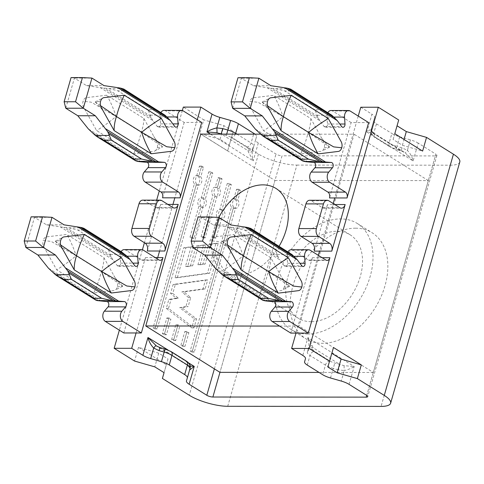 <?xml version="1.0" encoding="UTF-8"?>
<svg xmlns="http://www.w3.org/2000/svg" width="484" height="484" viewBox="0 0 484 484"><rect width="100%" height="100%" fill="white"/><g stroke="black" fill="none" stroke-linecap="round" stroke-linejoin="round"><path stroke-width="0.36" stroke-dasharray="2.42 1.81" d="M355.486 228.188A62.503 42.38 122 0 1 372.111 232.75A62.503 42.38 122 0 1 380.787 297.23A62.503 42.38 122 0 1 322.477 343.313A62.503 42.38 122 0 1 305.852 338.746A62.503 42.38 122 0 1 297.176 274.271A62.503 42.38 122 0 1 355.486 228.188M307.636 334.033A62.503 42.38 -58 0 0 365.946 287.95A62.503 42.38 -58 0 0 357.271 223.475A62.503 42.38 -58 0 0 340.645 218.907A62.503 42.38 -58 0 0 282.335 264.996A62.503 42.38 -58 0 0 291.011 329.471A62.503 42.38 -58 0 0 307.636 334.033M288.077 251.728A5.953 4.029 -90 0 0 287.066 256.314L287.544 263.254A2.977 2.015 -90 0 1 287.399 264.718A2.977 2.015 -90 0 1 285.542 266.533A2.977 2.015 -90 0 1 284.181 265.758L279.806 259.841L227.22 226.972L213.468 224.969L201.429 217.443L192.783 247.596M328.001 112.482A5.953 4.029 -90 0 0 326.996 117.067L327.474 124.007A2.977 2.015 -90 0 1 327.323 125.471A2.977 2.015 -90 0 1 325.466 127.286A2.977 2.015 -90 0 1 324.111 126.512L319.736 120.595L267.15 87.725L253.398 85.722L241.353 78.196L232.707 108.349M121.133 251.601A5.953 4.029 -90 0 0 120.129 256.187L120.607 263.127A2.977 2.015 -90 0 1 120.455 264.591A2.977 2.015 -90 0 1 118.598 266.412A2.977 2.015 -90 0 1 117.243 265.631L112.869 259.714L60.282 226.845L46.531 224.842L34.485 217.316L25.84 247.469M161.063 112.355A5.953 4.029 -90 0 0 160.053 116.94L160.537 123.88A2.977 2.015 -90 0 1 160.386 125.344A2.977 2.015 -90 0 1 158.528 127.165A2.977 2.015 -90 0 1 157.173 126.385L152.793 120.468L100.212 87.598L86.454 85.595L74.415 78.069L65.77 108.222M291.078 249.75A5.953 4.029 -90 0 1 292.645 250.222L308.411 260.077A4.465 3.019 90 0 0 309.591 260.434A4.465 3.019 90 0 0 312.374 257.706L317.631 257.712L296.02 333.089M322.138 257.712L317.631 257.712L318.315 255.328M314.261 251.129L327.626 204.532L332.883 204.532L319.519 251.129M334.795 204.532L332.883 204.532L333.173 203.522M358.245 116.081L334.765 197.956M360.786 107.224L371.966 114.218L366.86 132.035L373.563 133.009L405.187 152.799L413.124 160.954C412.193 156.955 410.287 153.428 407.401 150.385A4.465 0.442 -54.5 0 1 405.187 152.799M418.23 143.137A11.906 3.412 -164 0 0 410.42 139.858L407.401 150.385L402.047 147.838L396.916 146.362L399.669 136.772A11.906 3.412 16 0 1 391.858 133.487L389.106 143.082L373.684 133.445L376.437 123.85A11.906 3.412 16 0 1 373.757 120.577L371.627 128.024C371.167 128.974 369.576 130.311 366.86 132.035L413.124 160.954L418.23 143.137L435.909 154.184L366.739 395.404M254.923 134.135A11.906 3.412 16 0 1 256.514 136.657L255.625 139.737A11.906 3.412 -164 0 0 255.625 139.743A11.906 3.412 -164 0 0 258.305 143.016L275.977 154.063A4.465 1.277 -164 0 0 282.045 155.806L219.954 372.353L274.972 180.478L200.775 134.092M197.254 119.669L174.839 197.835M172.951 204.411L159.593 251.008M157.705 257.591L136.089 332.968M177.701 325.889L173.502 340.536L171.645 339.381L175.849 324.728L177.701 325.889L179.891 325.889L175.692 340.542L173.841 339.381L178.039 324.734L179.891 325.889M180.919 345.177L184.84 331.51L186.697 332.671L182.777 346.338L180.919 345.177L183.109 345.177L187.03 331.51L188.887 332.671L184.967 346.338L183.109 345.177M168.71 319.107L164.227 334.74L162.37 333.579L166.853 317.952L168.71 319.107L170.9 319.113L166.417 334.74L164.566 333.585L169.043 317.952L170.9 319.113M185.935 306.56L179.649 307.655L194.35 318.883L191.773 327.868L166.284 308.405L168.862 299.421L176.109 298.156L170.58 293.431L173.157 284.447L205.518 279.952L202.941 288.936L181.839 291.864L188.512 297.575L185.935 306.56L188.125 306.56L181.839 307.655L196.54 318.889L193.969 327.874L168.48 308.405L171.052 299.421L178.3 298.162L172.77 293.431L175.347 284.447L207.709 279.952L205.131 288.936L184.029 291.87L190.702 297.575L188.125 306.56M197.92 264.766L202.899 264.076L208.562 244.329L216.027 243.295L207.442 273.242L175.081 277.737L183.666 247.79L191.138 246.749L185.475 266.496L190.454 265.807L196.117 246.06L203.582 245.019L197.92 264.766L200.11 264.766L205.089 264.076L210.752 244.329L218.217 243.295L209.632 273.248L177.271 277.737L185.862 247.79L193.328 246.749L187.665 266.496L192.644 265.807L198.307 246.06L205.773 245.025L200.11 264.766M233.82 198.833L236.561 189.28L238.418 190.436L235.678 199.989A4.749 3.213 -90 0 1 236.567 205.234A4.749 3.213 -90 0 1 233.554 208.314A4.749 3.213 -90 0 1 233.294 208.295L192.051 352.134L190.194 350.973L231.443 207.14A4.749 3.213 -90 0 1 230.553 201.895A4.749 3.213 -90 0 1 233.56 198.815A4.749 3.213 -90 0 1 233.82 198.833L236.011 198.833L238.751 189.28L240.608 190.442L237.868 199.995L235.678 199.989M196.722 175.644L199.462 166.091L201.32 167.246L198.579 176.799A4.749 3.213 -90 0 1 199.468 182.044A4.749 3.213 -90 0 1 196.456 185.124A4.749 3.213 -90 0 1 196.195 185.106L154.953 328.945L153.095 327.783L194.344 183.944A4.749 3.213 -90 0 1 193.455 178.705A4.749 3.213 -90 0 1 196.462 175.625A4.749 3.213 -90 0 1 196.722 175.644L198.918 175.644L201.653 166.091L203.51 167.252L200.769 176.805L198.579 176.799M211.974 236.888L217.449 217.788A4.749 3.213 -90 0 1 216.56 212.543A4.749 3.213 -90 0 1 219.573 209.463A4.749 3.213 -90 0 1 219.833 209.481L227.286 183.484L229.144 184.64L221.684 210.643A4.749 3.213 -90 0 1 222.573 215.882A4.749 3.213 -90 0 1 219.567 218.962A4.749 3.213 -90 0 1 219.306 218.943L213.831 238.043L211.974 236.888L214.164 236.888L219.639 217.788L217.449 217.788M190 237.227L198.9 206.19A4.749 3.213 -90 0 1 198.01 200.945A4.749 3.213 -90 0 1 201.023 197.871A4.749 3.213 -90 0 1 201.283 197.883L208.737 171.887L210.594 173.048L203.135 199.045A4.749 3.213 -90 0 1 204.024 204.29A4.749 3.213 -90 0 1 201.017 207.364A4.749 3.213 -90 0 1 200.757 207.352L191.858 238.388L190 237.227L192.19 237.233L201.09 206.19L198.9 206.19M201.072 236.761L212.893 195.542A4.749 3.213 -90 0 1 212.004 190.297A4.749 3.213 -90 0 1 215.011 187.223A4.749 3.213 -90 0 1 215.271 187.235L218.012 177.682L219.869 178.844L217.128 188.397A4.749 3.213 -90 0 1 218.018 193.642A4.749 3.213 -90 0 1 215.005 196.716A4.749 3.213 -90 0 1 214.745 196.704L202.929 237.922L201.072 236.761L203.262 236.767L215.084 195.542L212.893 195.542M182.353 110.497L159.29 190.926M156.647 200.146L144.432 242.732M142.423 249.744L119.36 330.173M199.801 133.554L227.625 150.941L229.307 145.152L220.032 139.356L199.801 133.554L203.734 119.844L183.327 107.091M227.625 150.941L233.234 131.448L223.959 125.652L203.734 119.844M227.716 406.3L296.886 165.08A28.272 8.101 16 0 1 258.45 154.051L231.558 137.238M166.321 364.748L167.996 358.959L158.722 353.163L138.497 347.355L166.321 364.748L164.052 372.656M138.497 347.355L134.564 361.058M236.918 134.122L251.087 142.98A11.906 3.412 16 0 1 253.767 146.253L256.514 136.657A11.906 3.412 16 0 1 256.514 136.663L255.625 139.737M366.733 395.398L435.4 155.921L282.045 155.806M435.4 155.921A4.465 1.277 -164 0 0 436.913 155.412A4.465 1.277 -164 0 0 435.909 154.184M399.669 136.772L410.42 139.858M376.437 123.85L391.858 133.487M402.047 147.838L401.169 150.899L396.045 149.429L396.916 146.362A11.906 3.412 16 0 1 389.106 143.082A4.465 3.025 -58 0 0 390.025 146.87L374.604 137.232A4.465 3.025 -58 0 1 373.684 133.445A11.906 3.412 16 0 1 371.004 130.166L373.757 120.577A11.906 3.412 16 0 1 373.757 120.57L374.646 117.497A11.906 3.412 -164 0 0 374.646 117.491A11.906 3.412 -164 0 0 371.966 114.218M398.713 119.996L397.049 125.792M459.8 161.977A28.272 8.101 16 0 1 450.241 165.201L381.077 406.415M296.886 165.08L450.241 165.201M368.651 122.585L351.124 122.573L329.507 197.95M327.626 204.532A5.953 4.029 -90 0 1 323.911 208.162A5.953 4.029 -90 0 1 322.344 207.69L311.212 200.733L328.739 200.751M309.645 200.267A5.953 4.029 -90 0 1 311.212 200.733M324.219 147.771L329.513 146.954L308.362 132.531A4.465 1.277 -164 0 0 308.181 132.41C306.396 139.815 303.885 146.973 300.649 153.888L320.838 151.395A5.965 4.041 -90 0 0 322.072 150.947A5.965 4.041 -90 0 0 324.219 147.783L324.219 147.771A5.965 4.041 90 0 0 324.226 147.765A5.965 4.041 -90 0 1 324.219 147.783A5.965 4.041 90 0 0 323.627 141.667L310.788 118.526L273.69 95.336L253.404 97.756A5.965 4.041 90 0 0 250.004 101.38L258.105 102.299L282.934 116.638C277.199 121.569 270.738 126.257 263.55 130.698L250.609 107.502A5.965 4.041 -90 0 1 250.004 101.38M300.649 153.888L263.55 130.698M331.008 110.503A5.953 4.029 -90 0 1 332.575 110.975L350.101 110.987M351.124 122.573L332.575 110.975M201.713 122.458L184.186 122.446L165.637 110.848A5.953 4.029 -90 0 0 164.07 110.376M147.324 251.002L160.682 204.405A5.953 4.029 -90 0 1 156.967 208.035A5.953 4.029 -90 0 1 155.4 207.563L144.274 200.606L161.801 200.624M142.707 200.14A5.953 4.029 -90 0 1 144.274 200.606M155.128 150.82A5.965 4.041 -90 0 0 157.282 147.656L157.276 147.644A5.965 4.041 -90 0 1 157.282 147.656A5.965 4.041 90 0 0 157.288 147.638A5.965 4.041 90 0 0 156.689 141.54L143.845 118.398L106.746 95.209L86.467 97.629A5.965 4.041 90 0 0 83.067 101.253L83.073 101.259A5.965 4.041 -90 0 0 83.672 107.375L96.606 130.571L133.705 153.761L153.894 151.274A5.965 4.041 -90 0 0 155.128 150.82L162.576 146.827L141.425 132.404A4.465 1.277 -164 0 0 141.237 132.283C139.459 139.688 136.948 146.846 133.705 153.761M184.186 122.446L162.57 197.823M124.14 249.623A5.953 4.029 -90 0 1 125.707 250.095L141.473 259.95A4.465 3.019 90 0 0 142.647 260.307A4.465 3.019 90 0 0 145.436 257.579L123.819 332.962M158.722 353.163L154.795 366.866M167.996 358.959L164.07 372.662M333.476 347.506L327.868 366.999M344.148 365.668A4.465 0.448 -93.5 0 0 344.269 370.544C348.305 369.588 351.608 368.257 354.173 366.533L344.148 365.668L334.789 363.054A7.442 2.13 16 0 1 329.906 361.004L314.485 351.36A7.442 2.13 16 0 1 312.809 349.315L313.233 347.845L307.909 337.614C308.986 341.613 309.185 345.14 308.502 348.184L308.502 348.178A4.465 3.57 16.1 0 0 308.502 348.184L307.763 350.725A4.465 4.277 16.2 0 0 307.763 350.725L307.34 352.195A11.906 3.412 -164 0 0 310.02 355.468L325.442 365.111L322.689 374.701M186.455 380.95L189.674 369.752A4.465 4.277 16.2 0 0 186.558 364.41L187.75 365.547L190.236 366.073M187.544 365.438L187.75 365.547A4.465 4.453 -164.8 0 1 189.492 370.363A4.465 4.453 -164.8 0 1 189.492 370.369L189.637 369.371C189.359 368.288 190.333 368.136 187.544 365.438L156.52 346.048L159.877 347.73L165.008 349.2A7.442 2.13 16 0 1 169.89 351.251L185.311 360.889A7.442 2.13 16 0 1 186.987 362.939L186.558 364.41L159.932 347.548M312.809 349.315A4.465 4.277 16.2 0 0 307.34 352.183L307.77 350.712A4.465 4.277 16.2 0 1 313.233 347.845L339.919 364.525L338.383 369.861L344.269 370.544L341.25 381.071M312.313 345.77A4.465 3.57 16.1 0 0 308.502 348.178L307.77 350.712M186.455 380.956L189.474 370.423A4.465 4.453 -164.8 0 0 189.492 370.369M229.307 145.152L233.234 131.448M220.032 139.356L223.959 125.652M394.787 133.699L393.105 139.489L402.379 145.285L404.043 139.489M402.379 145.285L422.611 151.093M393.105 139.489L397.037 125.786M258.305 143.016L253.192 160.833C252.116 156.834 251.916 153.313 252.606 150.264L252.6 150.27A4.465 3.57 -163.9 0 1 248.788 152.678L247.868 150.603L248.292 149.132A7.442 2.13 -164 0 0 246.616 147.088L231.201 137.444A7.442 2.13 -164 0 0 226.312 135.393L221.841 134.11M210.431 134.104L253.192 160.833L248.788 152.678M401.224 150.718L404.582 152.399L401.169 150.899L374.543 134.038L374.114 135.508A7.442 2.13 -164 0 0 375.79 137.559L391.211 147.197A7.442 2.13 -164 0 0 396.094 149.247L401.224 150.718M373.557 133.009C371.924 131.297 371.252 130.323 371.543 130.075L371.615 128.078A4.465 4.453 -164.8 0 0 371.615 128.085L371.627 128.024A4.465 4.453 -164.8 0 0 373.352 132.9L374.543 134.038A4.465 4.277 16.2 0 1 371.428 128.696M253.338 147.723A4.465 4.277 -163.8 0 1 253.332 147.735A4.465 4.277 -163.8 0 1 247.868 150.603L221.484 134.11M252.606 150.264A4.465 3.57 -163.9 0 1 252.6 150.27L255.625 139.743M312.374 257.706L290.763 333.089M289.589 286.401L284.296 287.012A5.965 4.041 -90 0 1 284.289 287.03L284.289 287.018A5.965 4.041 90 0 0 284.296 287.012A5.965 4.041 90 0 0 283.697 280.914L270.858 257.772L233.76 234.583L213.474 237.003A5.965 4.041 90 0 0 210.08 240.627L210.08 240.633A5.965 4.041 -90 0 0 210.679 246.749L223.62 269.945L260.719 293.135L280.908 290.642A5.965 4.041 -90 0 0 282.142 290.194L289.583 286.201L268.438 271.778A4.465 1.277 -164 0 0 268.251 271.657C266.472 279.062 263.962 286.219 260.719 293.135M284.289 287.03A5.965 4.041 -90 0 1 282.142 290.194M117.358 286.885L122.646 286.074L101.495 271.651A4.465 1.277 -164 0 0 101.313 271.53C99.529 278.935 97.018 286.092 93.781 293.008L113.97 290.521A5.965 4.041 -90 0 0 115.204 290.067A5.965 4.041 -90 0 0 117.352 286.903L117.352 286.891A5.965 4.041 -90 0 1 117.352 286.903A5.965 4.041 90 0 0 117.358 286.885A5.965 4.041 90 0 0 116.759 280.787L103.921 257.645L66.822 234.456L46.537 236.876A5.965 4.041 90 0 0 43.136 240.5L51.237 241.419L76.067 255.758C70.331 260.688 63.87 265.377 56.682 269.818L43.741 246.622A5.965 4.041 -90 0 1 43.136 240.5M93.781 293.008L56.682 269.818M71.057 77.585L74.415 78.069L91.942 78.081M86.454 85.595L103.981 85.608M100.212 87.598L108.785 88.59L122.748 88.602M123.789 89.056L125.477 90.804L117.793 90.798L108.785 88.59M152.793 120.468L151.292 117.921L148.031 109.699L155.715 109.705L161.36 112.542M31.127 216.832L34.485 217.316L52.012 217.328M46.531 224.842L64.057 224.854M60.282 226.845L68.855 227.837L82.818 227.849M83.859 228.303L85.547 230.051L77.87 230.045L68.855 227.837M112.869 259.714L111.362 257.167L108.101 248.945L115.785 248.951L121.43 251.789M237.995 77.712L241.353 78.196L258.879 78.208M253.398 85.722L270.925 85.735M267.15 87.725L275.723 88.717L289.686 88.729M290.727 89.183L292.415 90.931L284.737 90.925L275.723 88.717M319.736 120.595L318.23 118.048L314.969 109.826L322.653 109.832L328.303 112.669M288.373 251.916L282.723 249.078L275.039 249.072L278.3 257.294L279.806 259.841M250.797 228.43L252.491 230.178L282.723 249.078M275.039 249.072L244.807 230.172L235.793 227.964L249.762 227.976M227.22 226.972L235.793 227.964M213.468 224.969L230.995 224.981M198.071 216.959L201.429 217.443L218.956 217.455M270.858 257.772C270.858 262.159 269.987 266.787 268.251 271.657L243.21 256.006A4.465 1.277 -164 0 0 243.01 255.885L218.175 241.546L210.092 240.633M233.76 234.583C237.711 241.437 240.796 248.54 243.01 255.885C237.275 260.815 230.814 265.504 223.62 269.945M227.534 245.031L222.313 241.262L227.601 240.645M103.921 257.645C103.921 262.032 103.05 266.66 101.313 271.53L76.272 255.879A4.465 1.277 -164 0 0 76.067 255.758C73.852 248.413 70.773 241.31 66.822 234.456M310.788 118.526C310.788 122.912 309.917 127.54 308.181 132.41L283.14 116.759A4.465 1.277 -164 0 0 282.934 116.638C280.72 109.293 277.641 102.191 273.69 95.336M143.845 118.398C143.851 122.785 142.98 127.413 141.237 132.283L116.196 116.632A4.465 1.277 -164 0 0 115.997 116.511L91.161 102.172L83.079 101.259M106.746 95.209C110.697 102.063 113.782 109.166 115.997 116.511C110.261 121.442 103.8 126.13 96.606 130.571M157.288 147.638L162.576 147.027M60.597 244.904L55.376 241.135L60.663 240.518M267.464 105.784L262.243 102.015L267.531 101.398M100.521 105.657L95.3 101.888L100.593 101.271M215.084 195.542A4.749 3.213 -90 0 1 214.194 190.297A4.749 3.213 -90 0 1 217.207 187.223A4.749 3.213 -90 0 1 217.461 187.235L220.202 177.688L222.059 178.844L219.319 188.397A4.749 3.213 -90 0 1 220.208 193.642A4.749 3.213 -90 0 1 217.195 196.722A4.749 3.213 -90 0 1 216.935 196.704L205.119 237.922L203.262 236.767M205.119 237.922L202.929 237.922M216.935 196.704L214.745 196.704M219.319 188.397L217.128 188.397M222.059 178.844L219.869 178.844M220.202 177.688L218.012 177.682M217.461 187.235L215.271 187.235M201.09 206.19A4.749 3.213 -90 0 1 200.201 200.951A4.749 3.213 -90 0 1 203.213 197.871A4.749 3.213 -90 0 1 203.474 197.889L210.927 171.887L212.785 173.048L205.331 199.045A4.749 3.213 -90 0 1 206.22 204.29A4.749 3.213 -90 0 1 203.207 207.37A4.749 3.213 -90 0 1 202.947 207.352L194.048 238.388L192.19 237.233M194.048 238.388L191.858 238.388M202.947 207.352L200.757 207.352M205.331 199.045L203.135 199.045M212.785 173.048L210.594 173.048M210.927 171.887L208.737 171.887M203.474 197.889L201.283 197.883M219.639 217.788A4.749 3.213 -90 0 1 218.75 212.543A4.749 3.213 -90 0 1 221.763 209.469A4.749 3.213 -90 0 1 222.023 209.481L229.476 183.484L231.334 184.64L223.88 210.643A4.749 3.213 -90 0 1 224.77 215.888A4.749 3.213 -90 0 1 221.757 218.962A4.749 3.213 -90 0 1 221.497 218.949L216.021 238.049L214.164 236.888M216.021 238.049L213.831 238.043M221.497 218.949L219.306 218.943M223.88 210.643L221.684 210.643M231.334 184.64L229.144 184.64M229.476 183.484L227.286 183.484M222.023 209.481L219.833 209.481M200.769 176.805A4.749 3.213 -90 0 1 201.659 182.044A4.749 3.213 -90 0 1 198.646 185.124A4.749 3.213 -90 0 1 198.386 185.106L157.143 328.945L155.291 327.783L196.534 183.95L194.344 183.944M196.534 183.95A4.749 3.213 -90 0 1 195.645 178.705A4.749 3.213 -90 0 1 198.658 175.625A4.749 3.213 -90 0 1 198.918 175.644M155.291 327.783L153.095 327.783M157.143 328.945L154.953 328.945M198.386 185.106L196.195 185.106M203.51 167.252L201.32 167.246M201.653 166.091L199.462 166.091M237.868 199.995A4.749 3.213 -90 0 1 238.757 205.24A4.749 3.213 -90 0 1 235.744 208.314A4.749 3.213 -90 0 1 235.484 208.302L194.241 352.134L192.384 350.979L233.633 207.14L231.443 207.14M233.633 207.14A4.749 3.213 -90 0 1 232.743 201.895A4.749 3.213 -90 0 1 235.75 198.815A4.749 3.213 -90 0 1 236.011 198.833M192.384 350.979L190.194 350.973M194.241 352.134L192.051 352.134M235.484 208.302L233.294 208.295M240.608 190.442L238.418 190.436M238.751 189.28L236.561 189.28M205.773 245.025L203.582 245.019M198.307 246.06L196.117 246.06M192.644 265.807L190.454 265.807M187.665 266.496L185.475 266.496M193.328 246.749L191.138 246.749M185.862 247.79L183.666 247.79M177.271 277.737L175.081 277.737M209.632 273.248L207.442 273.242M218.217 243.295L216.027 243.295M210.752 244.329L208.562 244.329M205.089 264.076L202.899 264.076M190.702 297.575L188.512 297.575M184.029 291.87L181.839 291.864M205.131 288.936L202.941 288.936M207.709 279.952L205.518 279.952M175.347 284.447L173.157 284.447M172.77 293.431L170.58 293.431M178.3 298.162L176.109 298.156M171.052 299.421L168.862 299.421M168.48 308.405L166.284 308.405M193.969 327.874L191.773 327.868M196.54 318.889L194.35 318.883M181.839 307.655L179.649 307.655M169.043 317.952L166.853 317.952M164.566 333.585L162.37 333.579M166.417 334.74L164.227 334.74M184.967 346.338L182.777 346.338M188.887 332.671L186.697 332.671M187.03 331.51L184.84 331.51M178.039 324.734L175.849 324.728M173.841 339.381L171.645 339.381M175.692 340.542L173.502 340.536M311.17 321.703A49.108 33.299 122 0 1 298.108 318.115A49.108 33.299 122 0 1 291.295 267.452A49.108 33.299 122 0 1 337.112 231.243A49.108 33.299 122 0 1 350.174 234.831A49.108 33.299 122 0 1 356.992 285.493A49.108 33.299 122 0 1 311.17 321.703M279.147 246.15A49.108 33.299 122 0 1 236.978 275.317A49.108 33.299 122 0 1 223.917 271.73A49.108 33.299 122 0 1 218.847 217.449M274.972 180.478L428.328 180.593L373.309 372.468L299.112 326.089L279.54 326.071M373.309 372.468L319.047 372.426M260.537 134.141L354.131 134.213L299.112 326.089M428.328 180.593L354.131 134.213M287.544 263.254L299.856 263.266M327.474 124.007L339.78 124.019M120.607 263.127L132.912 263.139M160.537 123.88L172.842 123.892M349.061 384.35L354.173 366.533L307.909 337.614L302.803 355.431M168.123 350.083L188.585 362.879M214.382 368.869L275.977 154.063M258.45 154.051L189.286 395.265M307.878 161.934L255.298 129.065M140.941 161.807L88.36 128.938M183.164 110.86L165.637 110.848M160.682 204.405L167.857 204.405M145.436 257.579L155.195 257.585M189.674 369.752L190.097 368.282A4.465 4.277 16.2 0 0 186.987 362.939M330.499 377.986L333.252 368.391L338.383 369.861M307.267 365.063L310.02 355.468A4.465 3.025 -58 0 1 314.485 351.36M329.906 361.004A4.465 3.025 -58 0 0 325.442 365.111A11.906 3.412 -164 0 0 333.252 368.391L334.789 363.054M186.497 361.215A4.465 3.025 -58 0 0 185.311 360.889M171.076 351.578A4.465 3.025 -58 0 0 169.89 351.251M246.616 147.088A4.465 3.025 122 0 0 251.087 142.98L253.622 134.135M371.627 128.024L374.646 117.497L371.627 128.024M375.79 137.559A4.465 3.025 -58 0 1 374.604 137.232C371.494 135.187 370.29 132.834 371.004 130.166L371.004 130.166A4.465 4.277 16.2 0 0 374.114 135.508M252.6 150.27L253.767 146.253A11.906 3.412 16 0 1 253.761 146.253A4.465 4.277 -163.8 0 1 253.761 146.265A4.465 4.277 -163.8 0 1 248.292 149.132M391.211 147.197A4.465 3.025 -58 0 1 390.025 146.87L396.094 149.247M226.681 134.116L226.312 135.393M235.375 134.122A4.465 3.025 122 0 1 231.201 137.444M267.954 301.181L215.368 268.311M101.011 301.054L48.43 268.184M160.053 116.94L166.956 116.947M155.715 109.705L125.477 90.804M148.031 109.699L117.793 90.798M150.282 115.138L164.947 115.15M157.173 126.385L174.7 126.397M155.4 207.563L172.927 207.582M115.785 248.951L85.547 230.051M108.101 248.945L77.87 230.045M110.352 254.384L125.017 254.396M117.243 265.631L134.77 265.643M120.129 256.187L127.032 256.193M125.707 250.095L143.234 250.107M141.473 259.95L159 259.962M326.996 117.067L333.899 117.074M322.653 109.832L292.415 90.931M314.969 109.826L284.737 90.925M317.22 115.265L331.885 115.277M324.111 126.512L341.637 126.524M322.344 207.69L339.871 207.709M308.411 260.077L325.938 260.089M292.645 250.222L310.171 250.234M287.066 256.314L293.969 256.32M284.181 265.758L301.707 265.77M277.29 254.511L291.955 254.523M244.807 230.172L252.491 230.178M277.616 255.467L233.179 227.686M278.3 257.294L230.469 227.389M265.783 300.957L217.945 271.052M264.621 300.794L220.178 273.012M110.679 255.34L66.235 227.559M111.362 257.167L63.525 227.262M98.845 300.83L51.008 270.925M97.677 300.667L53.24 272.885M317.546 116.22L273.103 88.439M318.23 118.048L270.393 88.142M305.713 161.71L257.875 131.805M304.545 161.547L260.108 133.766M150.603 116.093L106.165 88.312M151.292 117.921L103.455 88.015M138.769 161.583L90.938 131.678M137.607 161.42L93.17 133.638M357.271 223.475L372.111 232.75M436.913 155.412L367.743 396.632M158.528 127.165L176.055 127.177M156.967 208.035L174.494 208.047M118.598 266.412L136.125 266.424M142.647 260.307L160.174 260.319M325.466 127.286L342.993 127.304M323.911 208.162L341.438 208.174M309.591 260.434L327.117 260.446M285.542 266.533L303.069 266.551M289.583 286.201L287.569 284.223C283.291 279.583 281.041 276.757 280.835 275.747M222.313 241.462L224.334 243.446C225.06 243.779 230.68 250.549 231.11 251.964M222.313 241.262L229.755 237.469M122.646 286.274L115.204 290.067M329.513 147.154L322.072 150.947M122.646 286.074L120.631 284.096C116.348 279.456 114.103 276.63 113.891 275.62M329.513 146.954L327.499 144.976C323.215 140.336 320.971 137.51 320.759 136.5M162.576 146.827L160.561 144.849C156.278 140.209 154.033 137.383 153.821 136.373M55.376 241.334L57.39 243.319C61.692 247.983 63.955 250.821 64.166 251.837M55.376 241.135L62.817 237.341M262.243 102.215L264.258 104.199C268.559 108.864 270.822 111.701 271.04 112.718M262.243 102.015L269.685 98.222M95.3 102.088L97.32 104.072C101.622 108.737 103.878 111.574 104.096 112.59M95.3 101.888L102.747 98.095M291.011 329.471L305.852 338.746M217.195 196.722L215.005 196.716M217.207 187.223L215.011 187.223M203.207 207.37L201.017 207.364M203.213 197.871L201.023 197.871M221.757 218.962L219.567 218.962M221.763 209.469L219.573 209.463M198.658 175.625L196.462 175.625M198.646 185.124L196.456 185.124M235.75 198.815L233.56 198.815M235.744 208.314L233.554 208.314M223.917 271.73L298.108 318.115M275.977 188.451L350.174 234.831"/><path stroke-width="0.73" d="M299.856 263.266L305.071 263.266A2.977 2.015 -90 0 1 304.926 264.73A2.977 2.015 -90 0 1 303.069 266.551A2.977 2.015 -90 0 1 301.707 265.77L297.333 259.86L291.955 254.523L250.797 228.43L247.221 227.401L230.995 224.981L218.956 217.455L210.31 247.608L202.536 241.135L191.138 241.123L192.783 247.596L210.31 247.608L222.35 255.135L234.704 271.064L238.34 279.516L268.578 298.416L280.048 300.806L235.605 273.024M333.173 203.522L334.765 197.956L329.507 197.95A4.465 3.019 -90 0 0 327.904 192.1L312.138 182.244A5.953 4.029 90 0 1 311.218 172.086L314.927 167.767L332.454 167.779A2.977 2.015 90 0 0 333.065 166.599A2.977 2.015 90 0 0 331.328 162.473L318.635 161.474L308.502 159.169L278.27 140.269L274.634 131.817L262.28 115.888L250.234 108.362L242.466 101.888L231.068 101.876L232.707 108.349L250.234 108.362L258.879 78.208L249.393 77.718L242.466 101.888M314.927 167.767A2.977 2.015 90 0 0 315.538 166.587A2.977 2.015 90 0 0 313.801 162.461L305.713 161.71L302.512 160.918L300.824 159.163L308.502 159.169M339.78 124.019L345.001 124.019A2.977 2.015 -90 0 1 344.85 125.483A2.977 2.015 -90 0 1 342.993 127.304A2.977 2.015 -90 0 1 341.637 126.524L337.263 120.613L331.885 115.277L290.727 89.183L287.151 88.155L270.925 85.735L258.879 78.208M305.071 263.266L304.593 256.326A5.953 4.029 -90 0 1 308.604 249.762A5.953 4.029 -90 0 1 310.171 250.234L325.938 260.089A4.465 3.019 90 0 0 327.117 260.446A4.465 3.019 90 0 0 329.9 257.718L308.284 333.101L290.763 333.089L272.208 321.491A5.953 4.029 90 0 1 271.288 311.333L274.997 307.013L292.524 307.025A2.977 2.015 90 0 0 293.135 305.846A2.977 2.015 90 0 0 291.398 301.72L280.048 300.806M274.997 307.013A2.977 2.015 90 0 0 275.608 305.834A2.977 2.015 90 0 0 273.871 301.707L265.783 300.957L262.582 300.165L260.894 298.416L268.578 298.416M126.106 255.352L81.663 227.571L83.859 228.303L121.43 251.789L128.121 257.179L134.77 265.643A2.977 2.015 90 0 0 136.125 266.424A2.977 2.015 90 0 0 137.982 264.603A2.977 2.015 90 0 0 138.134 263.139L137.656 256.199A5.953 4.029 90 0 1 141.667 249.641A5.953 4.029 90 0 1 143.234 250.107L159 259.962A4.465 3.019 -90 0 0 160.174 260.319A4.465 3.019 -90 0 0 162.963 257.591L141.346 332.974L136.089 332.968L131.69 348.317L142.871 355.31L147.983 337.493L156.52 346.048M153.035 161.432L164.391 162.346A2.977 2.015 -90 0 1 166.121 166.478A2.977 2.015 -90 0 1 165.516 167.652L161.801 171.977A5.953 4.029 -90 0 0 162.727 182.129L178.493 191.985A4.465 3.019 90 0 1 180.096 197.835L201.713 122.458L183.164 110.86A5.953 4.029 90 0 0 181.597 110.394A5.953 4.029 90 0 0 177.58 116.953L178.064 123.892A2.977 2.015 90 0 1 177.912 125.356A2.977 2.015 90 0 1 176.055 127.177A2.977 2.015 90 0 1 174.7 126.397L170.32 120.486L164.947 115.15L123.789 89.056L120.213 88.028L103.981 85.608L91.942 78.081L83.296 108.234L95.336 115.761L107.69 131.69L111.332 140.142L141.564 159.048L153.035 161.432L108.597 133.651M167.857 204.405L172.951 204.411L174.839 197.835L162.57 197.823A4.465 3.019 -90 0 0 160.966 191.973L145.2 182.117A5.953 4.029 90 0 1 144.28 171.959L147.989 167.639A2.977 2.015 90 0 0 148.594 166.46A2.977 2.015 90 0 0 146.864 162.334L138.769 161.583L135.568 160.791L133.88 159.042L141.564 159.048M136.089 332.968L123.819 332.962L105.27 321.364A5.953 4.029 90 0 1 104.35 311.206L108.059 306.886A2.977 2.015 90 0 0 108.67 305.707A2.977 2.015 90 0 0 106.934 301.58L97.109 300.582L95.644 300.038L93.957 298.289L101.634 298.295L111.768 300.594L124.461 301.592A2.977 2.015 -90 0 1 126.191 305.725A2.977 2.015 -90 0 1 125.586 306.898L121.877 311.224A5.953 4.029 -90 0 0 122.797 321.376L141.346 332.974M296.02 333.089L291.616 348.438L302.803 355.431A11.906 3.412 16 0 1 305.483 358.704A11.906 3.412 16 0 1 305.483 358.711L304.587 361.784A11.906 3.412 -164 0 0 304.587 361.79A11.906 3.412 -164 0 0 307.267 365.063L322.689 374.701A11.906 3.412 -164 0 0 330.499 377.986L341.25 381.071A11.906 3.412 16 0 1 349.061 384.35L366.739 395.404A4.465 1.277 16 0 1 367.743 396.632A4.465 1.277 16 0 1 366.237 397.14L212.881 397.019A4.465 1.277 16 0 1 206.813 395.283L214.382 368.869M318.315 255.328L319.519 251.129L331.788 251.142A5.953 4.029 90 0 0 329.652 243.343L318.52 236.386A5.953 4.029 90 0 1 316.385 228.581L323.457 203.909A5.953 4.029 -90 0 1 327.172 200.279A5.953 4.029 -90 0 1 328.739 200.751L339.871 207.709A5.953 4.029 -90 0 0 341.438 208.174A5.953 4.029 -90 0 0 345.152 204.544L331.788 251.142M397.049 125.792L406.312 131.581L426.537 137.389L422.611 151.093L394.787 133.699L398.713 119.996L378.313 107.236L360.786 107.224L358.245 116.081M190.236 366.073L194.241 366.412L189.135 384.229L206.813 395.283M182.353 110.497L183.327 107.091L200.854 107.103L212.04 114.097A11.906 3.412 -164 0 0 219.851 117.376L216.832 127.903A4.465 0.448 86.5 0 1 216.953 132.779L206.928 131.914C209.499 130.19 212.797 128.853 216.832 127.903L222.719 128.581L221.188 133.923L216.953 132.779M200.854 107.103L197.254 119.669M155.195 257.585L157.705 257.591L159.593 251.008L164.85 251.014L178.209 204.417L172.951 204.411M331.812 353.302L341.075 359.092L361.3 364.894L357.367 378.603L384.266 395.416A28.272 8.101 -164 0 1 390.63 403.19A28.272 8.101 -164 0 1 381.077 406.415L227.716 406.3A28.272 8.101 -164 0 1 189.286 395.265L162.388 378.452L164.07 372.662L154.795 366.866L134.564 361.058L114.163 348.305L119.36 330.173M159.29 190.926L156.647 200.146M144.432 242.732L142.423 249.744M164.052 372.656L162.388 378.452M222.719 128.581L227.849 130.057L230.602 120.462L219.851 117.376M230.602 120.462A11.906 3.412 16 0 1 238.412 123.741L235.666 133.336L236.918 134.122M253.622 134.135L253.834 133.384L238.412 123.741M253.834 133.384A11.906 3.412 16 0 1 254.923 134.135M384.266 395.416L453.435 154.202L426.537 137.389M453.435 154.202A28.272 8.101 16 0 1 459.8 161.977L390.63 403.19M327.172 200.279L309.645 200.267A5.953 4.029 -90 0 0 305.93 203.897L298.858 228.569A5.953 4.029 90 0 0 300.994 236.367L312.126 243.325A5.953 4.029 90 0 1 314.261 251.129L319.519 251.129M268.136 107.521A5.965 4.041 -90 0 1 267.531 101.404A5.965 4.041 -90 0 1 267.531 101.398A5.965 4.041 90 0 0 267.531 101.398L267.537 101.398A5.965 4.041 90 0 1 269.685 98.222A5.965 4.041 90 0 1 270.931 97.774L291.217 95.348L328.315 118.538L341.153 141.679A5.965 4.041 90 0 1 341.746 147.789A5.965 4.041 -90 0 1 338.364 151.413L318.176 153.9L281.077 130.71L268.136 107.521M332.454 167.779L328.745 172.098A5.953 4.029 90 0 0 329.664 182.256L345.431 192.112A4.465 3.019 -90 0 1 347.034 197.962L368.651 122.585L350.101 110.987A5.953 4.029 -90 0 0 348.534 110.515A5.953 4.029 -90 0 0 344.523 117.08L345.001 124.019M300.824 159.163L270.586 140.263L264.942 137.432L262.286 135.574L255.298 129.065L244.753 115.876L232.707 108.349M328.001 112.482A5.953 4.029 -90 0 1 331.008 110.503L348.534 110.515M231.068 101.876L237.995 77.712L249.393 77.718M191.138 241.123L198.071 216.959L209.463 216.965L202.536 241.135M174.839 197.835L180.096 197.835M159.593 251.008L147.324 251.002A5.953 4.029 90 0 0 145.182 243.198L134.056 236.24L151.583 236.259A5.953 4.029 -90 0 1 149.441 228.454L156.52 203.782A5.953 4.029 90 0 1 160.234 200.152A5.953 4.029 90 0 1 161.801 200.624L172.927 207.582A5.953 4.029 90 0 0 174.494 208.047A5.953 4.029 90 0 0 178.209 204.417M160.234 200.152L142.707 200.14A5.953 4.029 -90 0 0 138.993 203.77L131.914 228.442A5.953 4.029 90 0 0 134.056 236.24M133.88 159.042L103.649 140.136L97.998 137.305L95.348 135.447L88.36 128.938L77.809 115.749L65.77 108.222L83.296 108.234L75.528 101.761L64.13 101.749L65.77 108.222M161.063 112.355A5.953 4.029 -90 0 1 164.07 110.376L181.597 110.394M64.13 101.749L71.057 77.585L82.455 77.591L75.528 101.761M24.2 240.996L35.598 241.008L42.525 216.838L31.127 216.832L24.2 240.996L25.84 247.469L43.366 247.481L55.412 255.007L67.766 270.937L71.402 279.389L101.634 298.295M151.583 236.259L162.709 243.216A5.953 4.029 -90 0 1 164.85 251.014M174.803 147.656L166.714 146.749L141.879 132.404A4.465 1.277 16 0 1 141.679 132.283C147.511 127.413 154.075 122.791 161.372 118.417L174.216 141.552A5.965 4.041 90 0 1 174.809 147.662L174.803 147.662A5.965 4.041 -90 0 1 171.421 151.286L151.232 153.773L114.133 130.583L101.198 107.394A5.965 4.041 -90 0 1 100.593 101.277A5.965 4.041 -90 0 1 100.593 101.271L100.593 101.277A5.965 4.041 90 0 1 100.599 101.259L100.599 101.271M161.372 118.417L124.273 95.221L103.993 97.647A5.965 4.041 90 0 0 102.747 98.095A5.965 4.041 90 0 0 100.599 101.259M378.313 107.236L309.143 348.456L291.616 348.438M361.3 364.894L333.476 347.506L329.55 361.209L309.143 348.456M189.135 384.229A11.906 3.412 16 0 1 186.455 380.956A11.906 3.412 16 0 1 186.455 380.95L187.35 377.877A11.906 3.412 -164 0 0 187.35 377.871A11.906 3.412 -164 0 0 184.67 374.598L169.249 364.96A11.906 3.412 -164 0 0 161.432 361.675L150.687 358.59A11.906 3.412 16 0 1 142.871 355.31M131.69 348.317L114.163 348.305M329.55 361.209L327.868 366.999L337.142 372.795L357.367 378.603M341.075 359.092L337.142 372.795M161.432 361.675L164.185 352.086L159.054 350.61L153.706 348.063C150.814 345.013 148.909 341.492 147.983 337.493L168.123 350.083M188.585 362.879L194.241 366.412L189.879 369.8M159.054 350.61L159.932 347.548L165.062 349.018L164.185 352.086A11.906 3.412 -164 0 1 171.995 355.365L169.249 364.96M150.687 358.59L153.706 348.063A4.465 0.442 -54.5 0 1 155.915 345.649M404.043 139.489L406.312 131.581M228.206 246.767A5.965 4.041 -90 0 1 227.601 240.651A5.965 4.041 -90 0 1 227.607 240.645A5.965 4.041 90 0 0 227.607 240.645L227.607 240.645A5.965 4.041 90 0 1 229.755 237.469A5.965 4.041 90 0 1 231.001 237.021L251.287 234.595L288.385 257.784L301.223 280.926A5.965 4.041 90 0 1 301.822 287.036A5.965 4.041 -90 0 1 298.434 290.66L278.246 293.147L241.147 269.957L228.206 246.767M292.524 307.025L288.815 311.345A5.953 4.029 90 0 0 289.734 321.503L308.284 333.101M260.894 298.416L230.656 279.51L225.012 276.679L222.356 274.821L215.368 268.311L204.823 255.122L192.783 247.596M288.077 251.728A5.953 4.029 -90 0 1 291.078 249.75L308.604 249.762M157.705 257.591L162.963 257.591M93.957 298.289L63.719 279.383L58.068 276.552L55.418 274.694L48.43 268.184L37.885 254.995L25.84 247.469M121.133 251.601A5.953 4.029 -90 0 1 124.14 249.623L141.667 249.641M60.597 244.904L76.52 255.758A4.465 1.277 16 0 0 76.708 255.879L101.749 271.53A4.465 1.277 16 0 0 101.955 271.651L126.784 285.996L134.879 286.909A5.965 4.041 -90 0 1 131.497 290.533L111.308 293.02L74.209 269.83L61.268 246.64A5.965 4.041 -90 0 1 60.663 240.524A5.965 4.041 -90 0 1 60.663 240.518L60.669 240.518A5.965 4.041 90 0 0 60.663 240.518L60.663 240.524M134.879 286.909L134.879 286.909A5.965 4.041 90 0 0 134.286 280.799L121.442 257.663L84.349 234.468L64.063 236.894A5.965 4.041 90 0 0 62.817 237.341A5.965 4.041 90 0 0 60.669 240.506L60.669 240.518M35.598 241.008L43.366 247.481L52.012 217.328L64.057 224.854L81.663 227.571M37.885 254.995L55.412 255.007M91.942 78.081L82.455 77.591M77.809 115.749L95.336 115.761M52.012 217.328L42.525 216.838M204.823 255.122L222.35 255.135M244.753 115.876L262.28 115.888M218.956 217.455L209.463 216.965M301.822 287.036L293.721 286.123L268.892 271.778A4.465 1.277 16 0 1 268.687 271.657L243.646 256.006A4.465 1.277 16 0 1 243.464 255.885L227.534 245.031M251.287 234.595C247.947 241.449 245.34 248.54 243.464 255.885C241.825 260.822 241.05 265.51 241.147 269.957M288.385 257.784C281.089 262.165 274.525 266.787 268.687 271.657C271.004 279.068 274.186 286.232 278.246 293.147M84.349 234.468C81.01 241.322 78.402 248.419 76.52 255.758C74.881 260.695 74.112 265.383 74.209 269.83M121.442 257.663C114.151 262.038 107.587 266.66 101.749 271.53C104.066 278.941 107.248 286.104 111.308 293.02M341.746 147.789L333.651 146.876L308.822 132.531A4.465 1.277 16 0 1 308.617 132.41L283.576 116.759A4.465 1.277 16 0 1 283.388 116.638L267.464 105.784M291.217 95.348C287.877 102.203 285.27 109.293 283.388 116.638C281.748 121.575 280.98 126.263 281.077 130.71M328.315 118.538C321.019 122.918 314.455 127.54 308.617 132.41C310.934 139.822 314.116 146.985 318.176 153.9M151.232 153.773C147.178 146.858 143.99 139.695 141.679 132.283L116.638 116.632A4.465 1.277 16 0 1 116.45 116.511L100.521 105.657M124.273 95.221C120.939 102.076 118.332 109.172 116.45 116.511C114.811 121.448 114.036 126.136 114.133 130.583M218.847 217.449A49.108 33.299 122 0 1 262.915 184.864A49.108 33.299 122 0 1 275.977 188.451A49.108 33.299 122 0 1 279.147 246.15M279.54 326.071L145.757 325.968L200.775 134.092L260.537 134.141M319.047 372.426L219.954 372.353L145.757 325.968M313.801 162.461L331.328 162.473M273.871 301.707L291.398 301.72M132.912 263.139L138.134 263.139M146.864 162.334L164.391 162.346M172.842 123.892L178.064 123.892M106.934 301.58L124.461 301.592M210.431 134.104L206.928 131.914L212.04 114.097M337.263 120.613L284.677 87.737M325.405 161.946L272.825 129.077M170.32 120.486L117.739 87.61M158.468 161.819L105.887 128.95M334.765 197.956L347.034 197.962M334.795 204.532L345.152 204.544M322.138 257.712L329.9 257.718M219.954 372.353L212.881 397.019M366.237 397.14L366.733 395.398M184.67 374.598L187.417 365.003L171.995 355.365A4.465 3.025 -58 0 0 171.076 351.578L186.497 361.215C189.607 363.26 190.811 365.614 190.097 368.282L187.35 377.871L190.097 368.282A11.906 3.412 -164 0 0 187.417 365.003A4.465 3.025 -58 0 0 186.497 361.215M305.513 358.571L304.587 361.784L305.513 358.571M221.841 134.11L221.484 134.11M226.681 134.116L227.849 130.057A11.906 3.412 16 0 1 235.666 133.336A4.465 3.025 122 0 1 235.375 134.122M297.333 259.86L244.747 226.984M285.481 301.193L232.895 268.324M272.208 321.491L289.734 321.503M130.396 259.733L77.809 226.857M118.538 301.066L65.957 268.197M105.27 321.364L122.797 321.376M104.35 311.206L121.877 311.224M108.059 306.886L125.586 306.898M97.109 300.582L111.768 300.594M63.719 279.383L71.402 279.389M55.418 274.694L69.381 274.706M166.956 116.947L177.58 116.953M160.966 191.973L178.493 191.985M145.2 182.117L162.727 182.129M144.28 171.959L161.801 171.977M147.989 167.639L165.516 167.652M137.032 161.335L151.698 161.347M103.649 140.136L111.332 140.142M95.348 135.447L109.311 135.459M145.182 243.198L162.709 243.216M131.914 228.442L149.441 228.454M138.993 203.77L156.52 203.782M127.032 256.193L137.656 256.199M271.288 311.333L288.815 311.345M264.046 300.709L278.711 300.721M230.656 279.51L238.34 279.516M222.356 274.821L236.325 274.833M333.899 117.074L344.523 117.08M262.286 135.574L276.249 135.587M270.586 140.263L278.27 140.269M303.976 161.462L318.635 161.474M311.218 172.086L328.745 172.098M312.138 182.244L329.664 182.256M327.904 192.1L345.431 192.112M305.93 203.897L323.457 203.909M298.858 228.569L316.385 228.581M300.994 236.367L318.52 236.386M312.126 243.325L329.652 243.343M293.969 256.32L304.593 256.326M282.541 300.969L234.704 271.064M293.044 255.479L248.607 227.698M295.058 257.306L247.221 227.401M113.105 300.679L68.668 272.897M115.597 300.842L67.766 270.937M128.121 257.179L80.283 227.274M319.978 161.559L275.535 133.778M322.465 161.723L274.634 131.817M332.974 116.233L288.531 88.451M334.989 118.06L287.151 88.155M155.527 161.596L107.69 131.69M166.03 116.106L121.593 88.324M168.045 117.933L120.213 88.028M171.076 351.578L165.062 349.018M159.932 347.548L156.52 346.042M262.437 300.068L225.012 276.679M95.493 299.941L58.074 276.552M302.367 160.821L264.942 137.432M135.423 160.694L97.998 137.305"/></g></svg>
